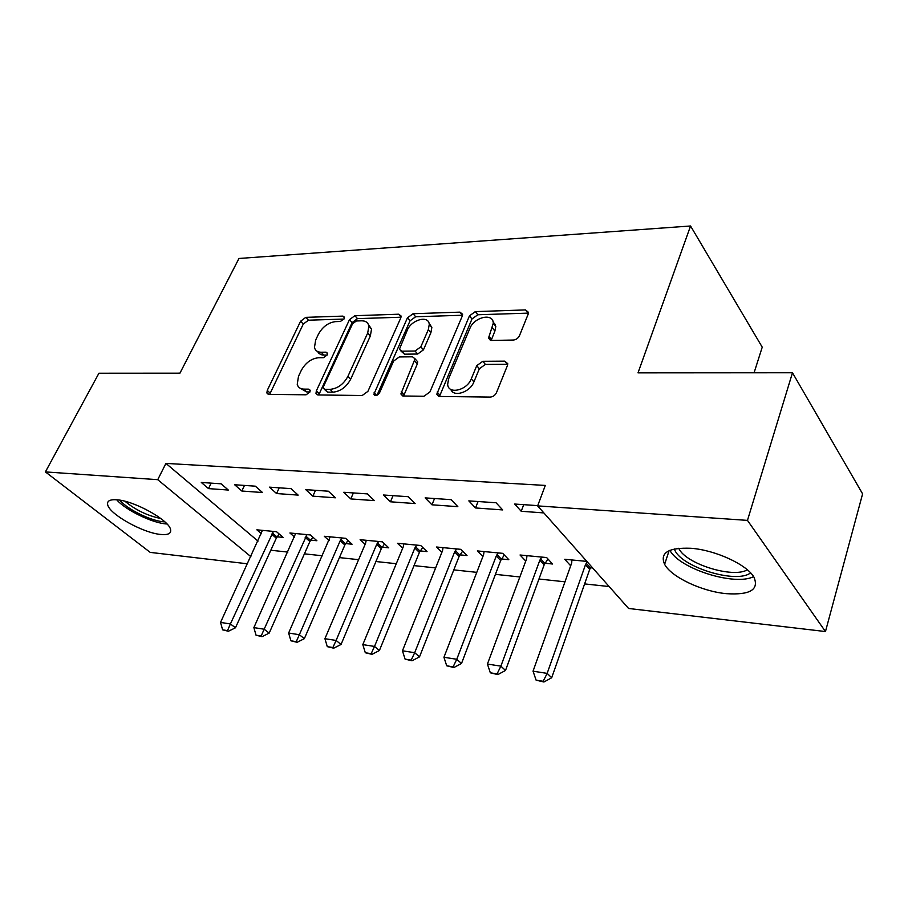 <?xml version="1.0" encoding="UTF-8"?>
<svg xmlns="http://www.w3.org/2000/svg" width="908" height="908" viewBox="0 0 908 908"><rect width="100%" height="100%" fill="white"/><g stroke="black" fill="none" stroke-linecap="round" stroke-linejoin="round"><path stroke-width="1.36" d="M344.166 318.708L344.438 317.176L342.918 316.109L305.814 317.357L300.593 321.228L267.27 390.372L266.873 392.994L268.802 394.356L306.087 394.81L309.923 392.006L310.196 390.236L308.731 389.157L303.817 389.112C300.298 388.987 298.108 387.41 297.234 384.368L298.494 376.309L301.297 370.385C305.565 362.769 311.319 358.546 318.549 357.729L323.464 357.684L327.266 354.892L327.538 353.246L326.04 352.168L321.137 352.236C317.494 352.179 315.269 350.601 314.452 347.503L315.689 339.989L318.424 334.212C322.612 326.766 328.31 322.567 335.506 321.625L340.409 321.477L344.166 318.708M726.139 593.65C701.543 591.324 671.25 576.943 664.622 564.356C659.594 552.779 668.379 547.422 690.977 548.284C715.232 549.987 746.955 564.583 753.969 577.204C759.258 589.746 749.974 595.228 726.139 593.65M160.818 534.46C143.328 533.121 109.403 514.269 107.677 504.723C106.86 500.978 109.891 499.332 116.78 499.786C134.009 500.683 168.911 520.046 170.545 529.409C171.464 533.45 168.23 535.13 160.818 534.46M513.349 340.046C516.119 339.728 518.162 338.264 519.49 335.642L528.218 314.009L528.547 312.409L525.55 309.912L475.327 311.614L469.447 315.87L436.793 394.185L439.495 396.456L490.241 397.08C493.033 396.83 495.121 395.355 496.483 392.631L507.436 365.504L507.776 363.722L504.803 361.146L482.829 361.293L476.745 365.652L471.297 378.818C466.984 390.542 448.064 394.798 447.667 384.3L448.631 378.761L469.856 328.458C474.112 317.028 493.271 312.59 493.294 323.191L488.572 338.071L491.432 340.443L513.349 340.046M537.627 505.892L747.466 520.386L825.463 631.548L628.597 608.474L537.627 505.892L545.311 485.428L165.926 463.398L157.731 479.674L250.88 556.661M247.578 563.811L150.229 552.393L45.4 471.91L98.938 373.222L179.932 373.165L238.963 258.474L690.557 225.99L638.006 372.859L792.48 372.757L747.466 520.386M45.4 471.91L157.731 479.674M400.723 318.05L401.086 316.007L398.68 314.213L354.88 315.7L349.466 319.673L316.359 390.86L315.973 393.368L318.106 394.957L362.201 395.502L367.91 391.359L400.723 318.05M413.072 313.725L459.925 312.136L462.603 314.247L462.251 316.098L429.904 391.972L423.934 396.263L403.413 396.001L400.882 393.97L415.047 358.819L412.516 356.81L399.316 356.935L393.595 361.089L379.567 392.744C377.24 395.877 375.333 396.41 373.846 394.344L407.442 317.834L413.072 313.725L415.648 316.756L462.444 315.246L459.925 312.136M754.083 372.779L762.232 347.162L690.557 225.99M468.823 500.887L475.52 507.958L502.669 509.921L496.052 502.76L468.823 500.887M545.027 563.255L552.563 564.004L546.605 557.546L520.034 555.004L525.766 561.065M383.516 495.008L390.44 501.795L415.126 503.577L408.271 496.71L383.516 495.008M459.993 554.867L467.018 555.56L460.799 549.34L436.544 547.013L441.901 552.268M305.78 489.65L312.851 496.165L335.404 497.8L328.367 491.205L305.78 489.65M382.189 547.183L388.76 547.83L382.359 541.838L360.113 539.704L365.141 544.335M234.639 484.747L241.823 491.024L262.491 492.522L255.341 486.177L234.639 484.747M310.729 540.135L316.892 540.737L310.354 534.948L289.89 532.985L294.612 537.105M165.926 463.398L258.042 541.134M270.811 550.248L287.87 552.075M304.407 553.846L322.499 555.787M339.422 557.603L358.603 559.668M375.923 561.519L396.274 563.709M414.014 565.616L435.636 567.931M453.807 569.884L476.779 572.346M495.428 574.344L519.841 576.966M538.977 579.02L564.969 581.812M584.616 583.912L609.155 586.545M277.144 536.81L283.114 537.4L276.531 531.713L256.885 529.829L261.459 533.734M201.292 482.454L208.511 488.606L228.328 490.048L221.132 483.816L201.292 482.454M345.721 543.586L352.077 544.21L345.596 538.319L324.281 536.276L329.15 540.635M269.438 487.153L276.577 493.543L298.153 495.11L291.048 488.64L269.438 487.153M420.245 550.94L427.032 551.61L420.722 545.504L397.5 543.279L402.687 548.205M343.769 492.272L350.772 498.923L374.357 500.626L367.399 493.895L343.769 492.272M501.545 558.965L508.821 559.691L502.726 553.347L477.347 550.918L482.886 556.547M425.16 497.879L431.97 504.803L457.848 506.675L451.106 499.661L425.16 497.879M586.852 561.394L564.742 559.283L570.689 565.798M590.575 567.761L592.674 567.965M537.729 505.631L514.666 504.042L521.215 511.272L543.858 512.918M495.496 324.621L494.451 324.644M495.382 324.292L494.372 324.553M792.48 372.757L862.6 493.873L825.463 631.548M208.511 488.606L211.167 483.135M241.823 491.024L244.479 485.428M276.577 493.543L279.221 487.823M312.851 496.165L315.485 490.32M350.772 498.923L353.394 492.93M390.44 501.795L393.039 495.666M431.97 504.803L434.546 498.526M475.52 507.958L478.062 501.522M570.644 565.786L571.779 562.608M521.215 511.272L523.723 504.666M317.539 351.498L319.071 353.575L322.022 354.926L323.85 355.085L321.137 352.236M327.186 355.051L323.85 355.085M300.469 388.397L306.598 391.916L303.817 389.112M309.957 391.95L306.598 391.916M343.984 319.06L308.47 320.206L303.272 324.054L269.665 394.367M401.007 317.221L357.502 318.629L352.111 322.59L318.731 394.969M356.356 320.989L352.554 323.781L323.52 386.445L323.248 388.181L324.758 389.305L330.081 389.35C337.617 388.613 343.565 384.288 347.912 376.366L367.695 333.043L368.909 326.12C368.137 322.59 365.72 320.819 361.656 320.819L356.356 320.989M324.292 389.248L327.538 392.131L324.758 389.305M368.489 324.655L371.542 329.071L370.339 335.983L350.647 379.249C346.311 387.16 340.375 391.473 332.85 392.188L327.538 392.131M416.012 359.909L417.691 361.815L417.317 363.938L403.583 396.013M376.968 395.332L410.03 320.853L407.442 317.834M428.304 329.695L429.268 324.383C428.712 314.928 411.483 319.605 407.283 330.217L399.406 349.285L401.858 351.192L415.047 351.021L420.824 346.833L428.304 329.695L430.88 332.737L431.845 327.436L428.962 323.01M400.995 351.09L404.503 354.177L401.858 351.192M430.88 332.737L423.446 349.852L417.68 354.029L404.503 354.177M415.648 316.756L410.03 320.853M492.93 321.273L495.802 326.347L494.894 331.057L491.16 340.432M450.833 389.407C453.557 397.613 470.083 392.335 473.908 381.905L471.297 378.818M504.803 361.146L507.345 364.29L485.405 364.414L479.345 368.75L473.908 381.905M525.55 309.912L528.002 313.135L477.835 314.758L471.978 318.992L439.472 396.456M262.435 530.363L220.542 622.411L230.394 623.944L273.376 531.407M227.533 630.629L222.608 629.834L228.385 631.264L227.533 630.629L230.394 623.944L235.456 627.791L276.304 538.183L279.21 534.029M220.542 622.411L222.608 629.834M228.385 631.264L235.456 627.791M295.622 533.529L253.877 627.61L264.149 629.21L307.006 534.619M261.175 636.02L256.033 635.203L262.015 636.667L261.175 636.02L264.149 629.21L269.177 633.114L309.889 541.52L312.885 537.196M253.877 627.61L256.033 635.203M262.015 636.667L269.177 633.114M330.183 536.844L288.631 633.035L299.356 634.715L340.194 540.782L342.055 537.979M296.258 641.65L290.901 640.798L297.098 642.308L296.258 641.65L299.356 634.715L304.339 638.676L344.87 545.004L347.98 540.476M288.631 633.035L290.901 640.798M297.098 642.308L304.339 638.676M164.825 521.828C152.771 521.771 127.336 509.57 119.811 500.16M124.963 501.261C135.485 509.978 147.436 515.733 160.829 518.525M116.701 499.775C125.758 510.296 153.146 523.439 167.004 523.984M750.587 572.869C736.195 584.434 679.184 566.308 674.417 548.943M678.719 548.284L678.946 548.704C686.142 563.959 732.949 578.578 747.352 569.815M669.9 550.305C679.275 568.692 734.72 586.364 753.606 576.637M366.208 540.283L365.595 543.256L324.916 638.699L336.108 640.446L376.718 544.335L378.591 541.474M332.884 647.529L327.289 646.632L333.713 648.199L332.884 647.529L336.108 640.446L341.045 644.476L381.337 548.636L384.561 543.903M324.916 638.699L327.289 646.632M333.713 648.199L341.045 644.476M403.799 543.881L403.22 546.922L362.814 644.612L374.516 646.439L414.831 548.046L416.715 545.118M371.168 653.681L365.311 652.739L371.985 654.35L371.168 653.681L374.516 646.439L379.396 650.525L419.394 552.427L422.742 547.456M362.814 644.612L365.311 652.739M371.985 654.35L379.396 650.525M443.047 547.638L442.514 550.747L402.448 650.798L414.695 652.704L454.636 551.928L456.554 548.931M411.199 660.105L405.082 659.117L412.005 660.797L411.199 660.105L414.695 652.704L419.507 656.87L459.13 556.388L462.615 551.156M402.448 650.798L405.082 659.117M412.005 660.797L419.507 656.87M484.077 551.565L483.578 554.754L443.944 657.279L456.769 659.276L496.267 555.98L498.197 552.915M453.115 666.835L446.702 665.802L453.909 667.528L453.115 666.835L456.769 659.276L461.502 663.498L500.683 560.531L504.315 555.004M443.944 657.279L446.702 665.802M453.909 667.528L461.502 663.498M527.003 555.673L526.561 558.931L487.426 664.054L500.876 666.154L539.84 560.225L541.792 557.081M497.062 673.884L490.331 672.805L497.834 674.599L497.062 673.884L500.876 666.154L505.518 670.456L544.153 564.855L547.967 559.022M487.426 664.054L490.331 672.805M497.834 674.599L505.518 670.456M571.961 559.975L571.575 563.323L533.041 671.182L547.161 673.384L585.501 564.674L587.215 561.814M543.166 681.284L536.106 680.149L543.926 682.01L543.166 681.284L547.161 673.384L551.701 677.743L589.701 569.395L591.414 566.535M533.041 671.182L536.106 680.149M543.926 682.01L551.701 677.743M344.45 317.789L342.918 316.109M310.252 390.69L308.731 389.157M327.572 353.779L326.04 352.168M270.085 393.107L267.27 390.372M303.272 324.054L300.593 321.228M308.47 320.206L305.814 317.357M319.139 393.675L316.359 390.86M352.111 322.59L349.466 319.673M357.502 318.629L354.88 315.7M401.064 316.971L398.68 314.213M332.85 392.188L330.081 389.35M350.647 379.249L347.912 376.366M370.339 335.983L367.695 333.043M403.969 394.651L401.257 391.689M417.317 363.938L414.672 360.941M376.695 395.445L374.107 392.687M417.68 354.029L415.047 351.021M423.446 349.852L420.824 346.833M491.455 339.41L488.924 336.266M494.894 331.057L492.386 327.901M479.345 368.75L476.745 365.652M485.405 364.414L482.829 361.293M439.835 395.059L437.157 392.052M471.978 318.992L469.447 315.87M477.835 314.758L475.327 311.614M277.008 536.991L272.264 532.905M276.304 538.183L271.56 534.097M310.593 540.317L305.882 536.163M309.889 541.52L305.167 537.366M345.585 543.779L340.909 539.545M344.87 545.004L340.194 540.782M382.052 547.376L377.433 543.075M381.337 548.636L376.718 544.335M420.109 551.145L415.546 546.752M419.394 552.427L414.831 548.046M459.857 555.072L455.362 550.6M459.13 556.388L454.636 551.928M501.398 559.18L496.994 554.629M500.683 560.531L496.267 555.98M544.879 563.471L540.566 558.84M544.153 564.855L539.84 560.225M590.427 567.977L586.227 563.255M589.701 569.395L585.501 564.674M664.622 564.356L669.105 550.645M268.189 394.276L266.873 392.994M317.459 394.878L315.973 393.368M371.542 329.071L368.909 326.12M402.675 395.922L400.882 393.97M417.691 361.815L415.047 358.819M375.038 395.604L373.846 394.344M431.845 327.436L429.268 324.383M490.388 340.318L488.572 338.071M495.802 326.347L493.294 323.191M438.723 396.353L436.793 394.185"/></g></svg>
